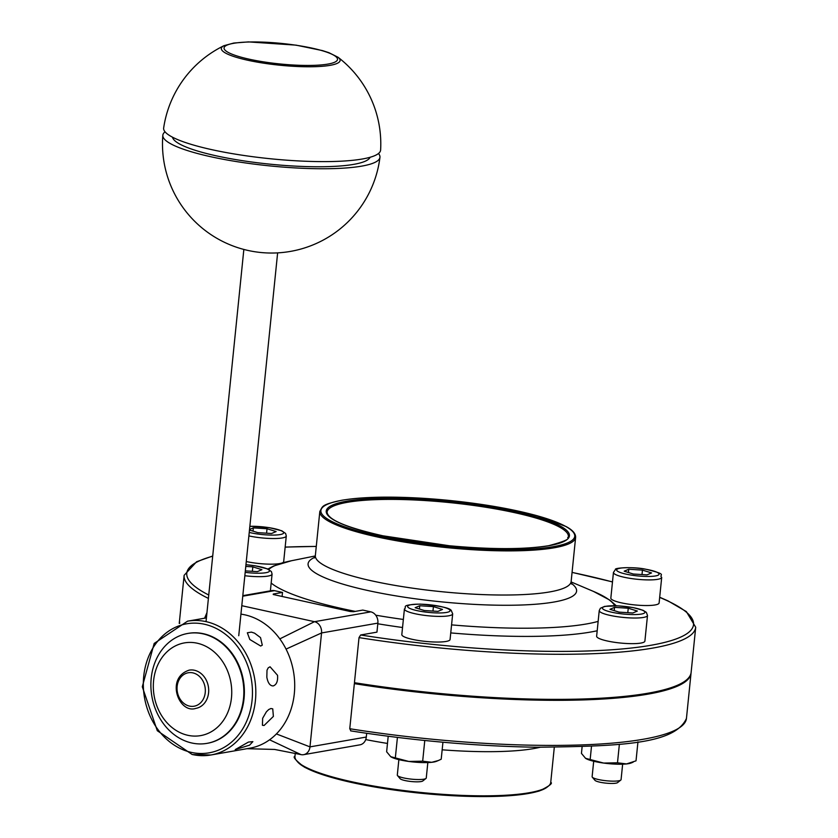 <?xml version="1.0" encoding="UTF-8"?>
<svg xmlns="http://www.w3.org/2000/svg" width="838" height="838" viewBox="0 0 838 838"><rect width="100%" height="100%" fill="white"/><g stroke="black" fill="none" stroke-linecap="round" stroke-linejoin="round"><path stroke-width="1.26" d="M241.794 605.696L314.491 621.691A9.7 8.034 80.1 0 1 321.551 632.952L309.976 746.878A9.7 8.034 80.1 0 1 303.628 754.671A9.7 8.034 80.1 0 1 300.989 754.609L274.602 749.444L247.001 748.69M194.458 670.264A19.4 16.058 80.1 0 1 208.683 689.643A19.4 16.058 80.1 0 1 195.872 708.372C179.018 714.196 164.992 678.026 189.199 670.138A19.4 16.058 80.1 0 1 194.458 670.264M273.23 594.509L350.2 611.489L353.552 611.698L362.781 610.085L370.805 611.855A9.7 8.034 80.1 0 1 377.875 623.116L376.953 632.135L360.654 634.984L359.02 637.603L354.443 682.698A257.109 46.415 -174.2 0 0 691.13 672.369L695.708 627.274L686.343 611.583L667.991 600.877L659.695 597.253M377.802 623.776A181.919 32.839 5.8 0 0 402.544 627.505M450.75 632.91A181.919 32.839 5.8 0 0 597.19 630.763M350.913 730.872L350.651 730.872C414.098 740.771 476.214 746.229 536.99 747.245C618.046 746.166 674.747 744.731 686.448 718.417A257.109 46.415 -174.2 0 1 349.76 728.735L350.913 730.872M179.479 623.336A257.109 46.415 -174.2 0 1 179.447 621.356A257.109 46.415 -174.2 0 1 179.51 620.885M691.067 672.841A257.109 46.415 -174.2 0 1 691.025 673.323A257.109 46.415 -174.2 0 1 354.348 683.64L349.76 728.735M192.489 754.546A67.92 56.209 -99.9 0 0 210.925 754.986L249.808 748.198A67.92 56.209 -99.9 0 0 269.564 739.797A67.92 56.209 -99.9 0 0 276.393 733.931A67.92 56.209 -99.9 0 0 294.086 695.634A67.92 56.209 -99.9 0 0 294.316 693.655A67.92 56.209 -99.9 0 0 286.051 649.104A67.92 56.209 -99.9 0 0 279.819 638.881A67.92 56.209 -99.9 0 0 244.874 614.841A67.92 56.209 -99.9 0 0 244.539 614.767A67.92 56.209 -99.9 0 0 240.935 614.139M260.524 637.603L262.294 645.145L260.691 646.035L249.797 639.478L247.346 632.774L251.4 632.114L254.563 633.161L260.524 637.603M273.188 685.934C270.025 685.903 267.909 682.991 266.83 677.198L267.008 670.201L268.212 667.855L270.066 666.776L277.556 675.323C277.996 681.231 276.54 684.761 273.188 685.934L273.136 685.934M273.387 716.396L264.096 725.488L262.409 725.268L262.661 718.271L266.369 711.839L268.663 709.577L270.894 708.519L272.738 708.843L273.387 716.396M249.598 745.139L235.195 749.622L248.467 742.059L252.877 741.64L249.598 745.139M188.037 633.413A55.79 46.174 80.1 0 1 188.299 633.36A55.79 46.174 80.1 0 1 244.057 698.473A55.79 46.174 80.1 0 1 207.489 743.275A55.79 46.174 80.1 0 1 207.227 743.316M231.466 697.824A47.054 38.946 80.1 0 1 169.014 724.849A47.054 38.946 80.1 0 1 177.122 645.092A47.054 38.946 80.1 0 1 231.466 697.824M243.512 698.567A55.79 46.174 -99.9 0 0 187.764 633.455A55.79 46.174 -99.9 0 0 151.207 678.256A55.79 46.174 -99.9 0 0 206.955 743.369A55.79 46.174 -99.9 0 0 243.512 698.567M187.764 633.455L188.299 633.36A55.79 46.174 80.1 0 1 244.057 698.473A55.79 46.174 80.1 0 1 207.489 743.275L206.955 743.369M273.282 594.037L282.511 592.424L282.092 596.509M366.677 733.313L366.3 737.042A9.7 8.034 80.1 0 1 359.942 744.835L303.628 754.671M357.25 683.138L354.348 683.64M179.73 623.252A257.109 46.415 -174.2 0 1 179.552 620.413L184.13 575.308A257.109 46.415 5.8 0 0 208.4 598.405M242.811 595.661L271.847 590.591A9.7 8.034 80.1 0 1 274.487 590.654L282.511 592.424M224.029 45.671A109.15 109.15 0 0 0 163.661 127.963A109.045 19.683 5.8 0 0 270.129 158.728A109.045 19.683 5.8 0 0 380.62 150.002A109.15 109.15 0 0 0 338.018 57.246L328.925 52.689L322.452 50.594L296.024 45.137L248.467 41.9L233.792 43.042L224.029 45.671A59.687 10.779 5.8 0 0 239.532 58.231A59.687 10.779 5.8 0 0 300.601 66.631A59.687 10.779 5.8 0 0 338.018 57.246M370.092 157.272A99.45 17.954 -174.2 0 1 304.519 166.521A99.45 17.954 -174.2 0 1 172.502 137.202M378.483 153.501A109.118 19.703 -174.2 0 1 379.949 157.376A109.118 19.703 -174.2 0 1 269.407 165.861A109.118 19.703 -174.2 0 1 162.823 135.316A109.118 19.703 -174.2 0 1 165.044 131.828M438.358 760.527L436.441 761.323A24.26 4.379 -174.2 0 1 431.727 762.308A24.26 4.379 -174.2 0 1 408.818 761.449A24.26 4.379 -174.2 0 1 390.791 756.745A24.26 4.379 -174.2 0 1 390.686 756.672L408.818 761.449L422.677 761.176L431.727 762.308L438.358 760.527L441.207 759.207L442.935 742.227M388.204 736.256L386.632 751.78L390.791 756.745M425.159 740.53L423.986 740.404M422.677 761.176L424.751 740.74M395.379 757.468L397.422 737.419M427.83 762.57L426.259 778.01A14.55 2.629 -174.2 0 1 425.966 778.46A14.55 2.629 -174.2 0 1 415.428 779.455A14.55 2.629 -174.2 0 1 400.815 777.182A14.55 2.629 -174.2 0 1 397.495 775.569A14.55 2.629 -174.2 0 1 397.306 775.066L398.867 759.626M452.688 613.856L450.079 639.499A24.26 4.379 -174.2 0 1 434.157 641.992A24.26 4.379 -174.2 0 1 407.677 638.127A24.26 4.379 -174.2 0 1 401.821 634.596L404.419 608.964A24.26 4.379 5.8 0 0 410.285 612.494A24.26 4.379 5.8 0 0 444.318 616.286A24.26 4.379 5.8 0 0 452.688 613.856L451.273 610.483C449.755 607.864 439.395 605.748 420.184 604.114C398.982 604.994 407.624 607.016 404.419 608.964M397.495 775.569L400.124 778.68A11.575 2.095 5.8 0 0 411.269 781.529A11.575 2.095 5.8 0 0 422.771 780.985L425.966 778.46M433.424 606.618L442.527 609.436L437.949 611.384L424.258 610.514L415.156 607.697L419.744 605.748L433.424 606.618L432.974 611.059M419.409 609.006L419.744 605.748M245.785 566.425L252.825 566.865L261.927 569.683L257.339 571.631L245.335 570.877M252.364 571.317L252.825 566.865M248.886 535.911A24.26 4.379 5.8 0 0 273.408 538.541A24.26 4.379 5.8 0 0 286.282 535.995L283.684 561.628A24.26 4.379 -174.2 0 1 270.81 564.173A24.26 4.379 -174.2 0 1 246.278 561.544M249.535 529.49L253.338 527.877L267.029 528.747L276.131 531.564L271.543 533.513L257.863 532.643L249.483 530.045M266.578 533.198L267.029 528.747M253.013 531.145L253.338 527.877M661.706 577.361L659.108 602.993A24.26 4.379 -174.2 0 1 657.767 604.229A24.26 4.379 -174.2 0 1 630.731 604.46A24.26 4.379 -174.2 0 1 610.839 598.091L613.447 572.459A24.26 4.379 5.8 0 0 633.329 578.828A24.26 4.379 5.8 0 0 660.375 578.597A24.26 4.379 5.8 0 0 661.706 577.361C658.197 574.407 669.614 574.941 645.03 569.065C632.512 566.561 613.866 567.965 615.511 569.431L613.447 572.459M624.184 571.191L628.762 569.243L642.453 570.112L651.555 572.93L646.967 574.878L633.287 574.009L624.184 571.191M628.437 572.511L628.762 569.243M642.453 570.112L642.002 574.564M585.605 758.369A24.26 4.379 -174.2 0 1 585.5 758.296L603.632 763.062A24.26 4.379 -174.2 0 1 585.605 758.369L581.446 753.404L582.117 746.784M633.172 762.151L631.255 762.947A24.26 4.379 -174.2 0 1 626.541 763.931A24.26 4.379 -174.2 0 1 603.632 763.062L617.491 762.8L626.541 763.931L636.021 760.831L637.959 741.829M617.491 762.8L619.376 744.249M590.203 759.092L591.492 746.365M622.644 764.193L621.073 779.633A14.55 2.629 -174.2 0 1 620.78 780.084A14.55 2.629 -174.2 0 1 609.31 781.016A14.55 2.629 -174.2 0 1 592.319 777.193A14.55 2.629 -174.2 0 1 592.12 776.69L593.692 761.25M647.502 615.48L644.893 641.112A24.26 4.379 -174.2 0 1 625.284 643.427A24.26 4.379 -174.2 0 1 596.635 636.21L599.243 610.577A24.26 4.379 5.8 0 0 627.892 617.795A24.26 4.379 5.8 0 0 647.502 615.48L646.349 612.358L642.997 610.263L633.036 607.571L617.732 605.832L604.669 606.377L600.396 608.241L599.243 610.577M592.319 777.193L594.938 780.304A11.575 2.095 5.8 0 0 606.094 783.153A11.575 2.095 5.8 0 0 617.585 782.608L620.78 780.084M614.558 607.361L628.249 608.231L637.351 611.049L632.763 612.997L619.073 612.128L609.97 609.31L614.558 607.361L614.223 610.63M627.788 612.683L628.249 608.231M319.833 511.4A128.549 23.202 5.8 0 0 445.387 547.486A128.549 23.202 5.8 0 0 575.622 537.388C575.79 533.659 572.605 530.035 566.059 526.526L537.608 515.873C512.102 508.865 481.63 503.617 446.193 500.129C402.23 496.117 367.505 496.148 342.009 500.213C320.168 504.905 323.101 506.362 319.833 511.4L315.35 555.552A128.549 23.202 5.8 0 0 404.995 587.04A128.549 23.202 5.8 0 0 549.602 591.942A128.549 23.202 5.8 0 0 571.139 581.53L575.622 537.388M342.271 500.213A127.586 23.035 -174.2 0 1 561.68 524.389A127.586 23.035 -174.2 0 1 439.521 545.727A127.586 23.035 -174.2 0 1 342.271 500.213M548.963 545.706A122.243 22.071 5.8 0 0 455.778 502.098A122.243 22.071 5.8 0 0 338.73 522.535A122.243 22.071 5.8 0 0 548.963 545.706M327.071 512.144A121.28 21.893 -174.2 0 1 449.943 502.611A121.28 21.893 -174.2 0 1 568.384 536.655L568.174 537.504C565.441 537.629 576.314 538.425 548.701 545.695C524.504 549.56 491.403 549.581 449.378 545.758L382.945 535.807C346.377 527.542 327.752 519.654 327.071 512.144M297.155 761.313A127.586 23.035 5.8 0 0 420.425 793.198A127.586 23.035 5.8 0 0 547.591 786.756M550.744 782.325A128.549 23.202 -174.2 0 1 420.508 792.423A128.549 23.202 -174.2 0 1 294.955 756.347C292.514 756.766 295.667 760.37 304.435 767.158C326.275 778.198 363.619 786.746 416.465 792.8C472.821 798.363 513.725 797.776 539.19 791.041C549.204 786.159 553.059 783.258 550.744 782.325L554.295 747.339M442.16 749.811A128.549 23.202 5.8 0 0 533.691 748.596A128.549 23.202 5.8 0 0 540.07 747.287M365.724 739.577A128.549 23.202 5.8 0 0 387.481 743.432M192.876 672.872A16.98 14.057 80.1 0 1 202.513 700.474A16.98 14.057 80.1 0 1 178.18 695.121A16.98 14.057 80.1 0 1 192.876 672.872M208.746 595.022A254.679 45.975 -174.2 0 1 212.695 556.212M285.15 547.141A254.679 45.975 -174.2 0 1 316.272 546.449M572.061 572.427A254.679 45.975 -174.2 0 1 612.484 581.97M659.674 597.4A254.679 45.975 -174.2 0 1 636.671 647.397A254.679 45.975 -174.2 0 1 360.654 634.984M359.02 637.603A257.109 46.415 5.8 0 0 695.708 627.274M210.925 754.986A67.92 56.209 -99.9 0 0 254.616 678.413A67.92 56.209 -99.9 0 0 187.555 621.178L154.182 643.437L142.292 686.772L157.293 730.715L192.206 754.535L210.925 754.986M191.389 752.398A65.49 54.208 80.1 0 1 154.223 645.951A65.49 54.208 80.1 0 1 248.079 666.608A65.49 54.208 80.1 0 1 191.389 752.398M370.805 611.855L314.491 621.691L279.819 638.881M300.989 754.609L269.564 739.797M366.3 737.042L309.976 746.878L276.393 733.931M377.875 623.116L321.551 632.952L286.051 649.104M315.298 555.95L291.488 560.737A175.75 31.729 5.8 0 0 268.747 569.442M271.177 583.039A175.75 31.729 5.8 0 0 355.291 611.394M375.728 615.186A175.75 31.729 5.8 0 0 403.361 619.45M451.567 624.876A175.75 31.729 5.8 0 0 586.265 623.996A175.75 31.729 5.8 0 0 598.143 621.387M614.778 605.738A175.75 31.729 5.8 0 0 593.472 591.419L609.875 600.134L616.297 605.769M571.275 583.29A134.939 24.354 -174.2 0 1 553.981 602.03A134.939 24.354 -174.2 0 1 383.416 593.671A134.939 24.354 -174.2 0 1 314.868 557.249M242.758 596.195L274.487 590.654M299.795 65.312A57.036 10.297 -174.2 0 1 224.982 46.341A57.036 10.297 -174.2 0 1 317.612 49.442A57.036 10.297 -174.2 0 1 299.795 65.312M442.715 612.861A21.348 3.855 -174.2 0 1 407.98 607.236A21.348 3.855 -174.2 0 1 435.833 605.591A21.348 3.855 -174.2 0 1 442.715 612.861M244.843 575.727A24.26 4.379 5.8 0 0 272.078 574.114L271.407 571.589L267.605 568.908L254.92 565.744L245.963 564.697M245.953 564.739A21.348 3.855 -174.2 0 1 269.469 570.971A21.348 3.855 -174.2 0 1 245.178 572.354M249.86 526.337A21.348 3.855 -174.2 0 1 278.373 529.7A21.348 3.855 -174.2 0 1 277.849 534.874A21.348 3.855 -174.2 0 1 249.242 532.434M644.851 569.096A21.348 3.855 -174.2 0 1 651.744 576.355A21.348 3.855 -174.2 0 1 617.009 570.741A21.348 3.855 -174.2 0 1 644.851 569.096M644.527 611.51A21.348 3.855 -174.2 0 1 616.674 613.154A21.348 3.855 -174.2 0 1 609.781 605.884A21.348 3.855 -174.2 0 1 644.527 611.51M295.259 753.341L294.955 756.347M612.484 581.897L572.071 572.375M316.282 546.397L285.161 547.078M212.716 556.003L196.595 561.753L184.13 575.308M179.447 621.356L179.238 623.43M691.025 673.323L686.448 718.417M187.555 621.178L206.42 617.889M206.965 612.599L204.598 618.203M291.488 560.737L273.628 565.996L267.909 569.044M571.118 581.939L593.472 591.419M315.35 555.552L314.386 557.961M571.589 584.086L571.139 581.53M162.823 135.316A109.15 109.15 0 0 0 260.608 252.479A109.15 109.15 0 0 0 379.949 157.376M238.746 635.707L277.629 252.877M206.043 621.639L243.848 249.441M272.078 574.114L270.381 590.853M286.282 535.995L285.622 533.471L281.809 530.789L269.134 527.626L249.86 526.264"/></g></svg>
